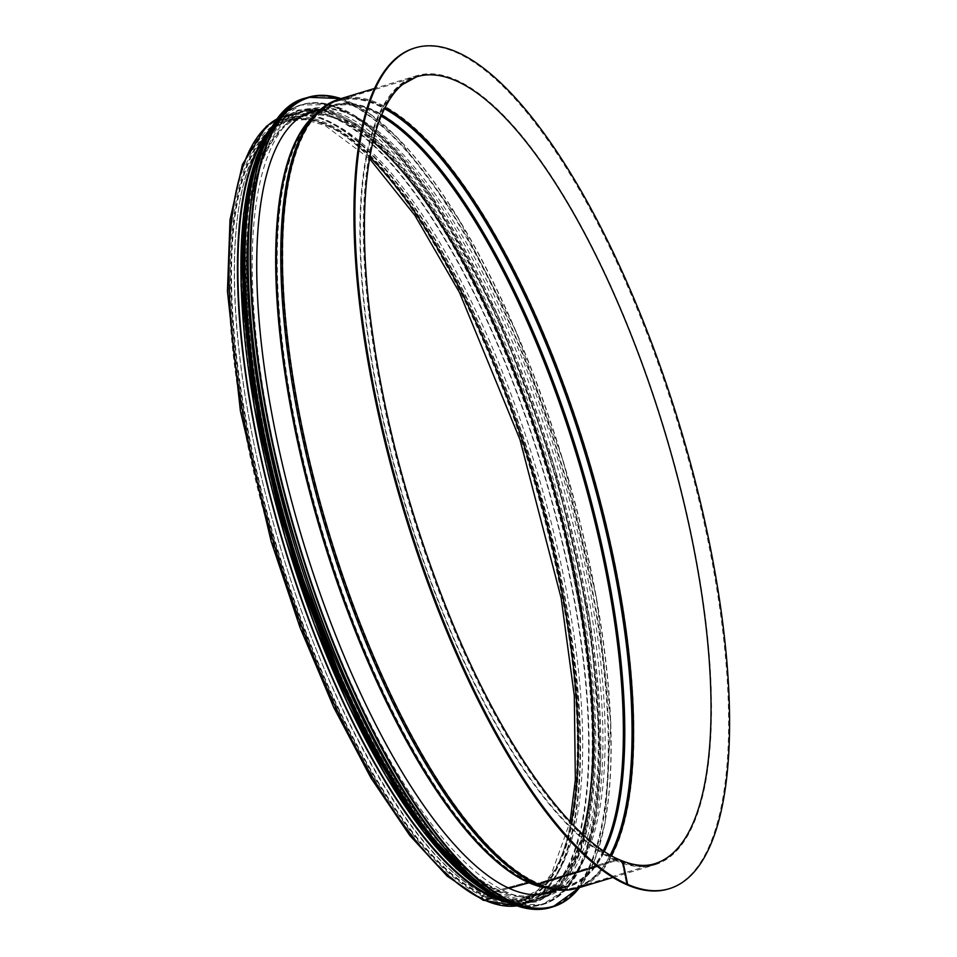 <?xml version="1.0" encoding="UTF-8"?>
<svg xmlns="http://www.w3.org/2000/svg" width="957" height="957" viewBox="0 0 957 957"><rect width="100%" height="100%" fill="white"/><g stroke="black" fill="none" stroke-linecap="round" stroke-linejoin="round"><path stroke-width="0.72" stroke-dasharray="4.79 3.59" d="M571.233 822.876A406.115 133.071 -106.8 0 1 522.355 898.587A406.115 133.071 -106.8 0 1 483.763 894.628A3.003 2.727 113.6 0 0 483.141 900.202A3.003 2.727 113.6 0 1 483.763 894.628L498.705 890.106A2.07 1.878 113.6 0 1 498.753 890.094L528.898 881.804A3.098 2.823 113.6 0 1 530.202 881.768L536.71 883.239A3.098 2.823 -66.4 0 0 538.085 883.179L615.65 859.721A7.237 6.579 113.6 0 1 619.957 859.948A7.237 6.579 113.6 0 0 615.65 859.721A411.079 134.698 -106.8 0 1 391.808 455.472A411.079 134.698 -106.8 0 1 416.69 76.787L339.125 100.246A411.079 134.698 -106.8 0 1 385.061 107.603M613.006 877.425L655.019 864.721C644.815 867.927 632.984 866.647 619.538 860.893A6.197 5.646 -66.4 0 1 622.66 864.877L626.727 884.651L622.66 864.877A6.197 5.646 -66.4 0 0 615.853 860.702L597.264 866.324L615.853 860.702A412.108 135.033 -106.8 0 1 391.449 455.436A412.108 135.033 -106.8 0 1 416.391 75.794A412.108 135.033 -106.8 0 1 664.959 431.164A412.108 135.033 -106.8 0 1 655.019 864.721A412.108 135.033 -106.8 0 1 615.853 860.702A6.197 5.646 -66.4 0 1 619.538 860.893C567.238 839.552 496.432 738.397 444.861 606.894C405.122 505.499 379.498 405.409 368.002 306.635C362.918 260.268 361.997 219.38 365.251 183.971C367.799 156.888 372.632 134.518 379.75 116.862C385.838 101.921 393.112 90.963 401.569 83.965L416.391 75.794L374.378 88.499M483.548 899.257A1.962 1.782 -66.4 0 1 483.955 895.596A407.156 133.418 -106.8 0 1 262.254 495.224A407.156 133.418 -106.8 0 1 286.897 120.139A407.156 133.418 -106.8 0 1 532.475 471.239A407.156 133.418 -106.8 0 1 522.654 899.58A407.156 133.418 -106.8 0 1 483.955 895.596L498.896 891.087A407.156 133.418 -106.8 0 1 277.195 490.702A407.156 133.418 -106.8 0 1 301.838 115.63A407.156 133.418 -106.8 0 1 547.416 466.717A407.156 133.418 -106.8 0 1 537.595 895.058A407.156 133.418 -106.8 0 1 498.896 891.087A407.156 133.418 -106.8 0 1 277.65 492.388A407.156 133.418 -106.8 0 1 300.761 115.964A407.156 133.418 -106.8 0 1 547.44 466.705A407.156 133.418 -106.8 0 1 536.518 895.369A407.156 133.418 -106.8 0 1 498.92 891.075A1.029 0.945 -66.4 0 0 498.896 891.087L509.076 888.287L498.92 891.075A1.029 0.945 -66.4 0 0 498.896 891.087L483.955 895.596A1.962 1.782 -66.4 0 0 483.56 899.257A1.962 1.782 -66.4 0 0 484.721 899.317L493.226 896.745L484.721 899.317A411.079 134.698 -106.8 0 1 260.878 495.08A411.079 134.698 -106.8 0 1 285.76 116.383A411.079 134.698 -106.8 0 1 533.707 470.868A411.079 134.698 -106.8 0 1 523.79 903.336A411.079 134.698 -106.8 0 1 484.721 899.317A411.079 134.698 -106.8 0 1 260.878 495.08A411.079 134.698 -106.8 0 1 285.76 116.383A411.079 134.698 -106.8 0 1 533.707 470.868A411.079 134.698 -106.8 0 1 523.79 903.336A411.079 134.698 -106.8 0 1 484.721 899.317A1.962 1.782 -66.4 0 1 483.548 899.257C460.437 888.981 436.117 867.509 410.577 834.839C358.648 768.782 306.407 657.914 272.207 541.303C209.667 334.376 214.224 133.334 285.76 116.383L294.266 113.811A411.079 134.698 -106.8 0 1 542.212 468.284A411.079 134.698 -106.8 0 1 532.295 900.764A411.079 134.698 -106.8 0 1 499.183 899.09M582.394 833.894A406.115 133.071 -106.8 0 1 537.296 894.065A406.115 133.071 -106.8 0 1 498.705 890.106A406.115 133.071 -106.8 0 1 277.554 490.738A406.115 133.071 -106.8 0 1 302.137 116.61L287.196 121.132A406.115 133.071 -106.8 0 0 262.613 495.259A406.115 133.071 -106.8 0 0 483.752 894.628L498.693 890.106A2.07 1.878 113.6 0 1 498.741 890.094L528.886 881.804A3.098 2.823 113.6 0 1 530.202 881.768L536.698 883.239A3.098 2.823 -66.4 0 0 538.085 883.179L615.65 859.721A411.079 134.698 -106.8 0 0 654.72 863.728L577.155 887.199A411.079 134.698 -106.8 0 1 538.085 883.179A411.079 134.698 -106.8 0 1 314.243 478.943A411.079 134.698 -106.8 0 1 339.125 100.246C330.655 102.83 323.047 107.686 316.288 114.816A410.72 134.578 -106.8 0 1 384.511 108.703M267.625 133.561A411.079 134.698 -106.8 0 1 294.266 113.811M271.573 127.437A412.108 135.033 -106.8 0 1 293.966 112.83A412.108 135.033 -106.8 0 1 542.535 468.188A412.108 135.033 -106.8 0 1 532.594 901.757A412.108 135.033 -106.8 0 1 505.858 901.996M414.154 48.185A439.191 143.909 -106.8 0 1 679.051 426.894A439.191 143.909 -106.8 0 1 668.464 888.945M487.938 895.644A408.4 133.824 -106.8 0 1 265.556 494.039A408.4 133.824 -106.8 0 1 290.27 117.831A408.4 133.824 -106.8 0 1 536.602 469.983A408.4 133.824 -106.8 0 1 526.757 899.628A408.4 133.824 -106.8 0 1 487.938 895.644M313.824 115.917A407.981 133.681 -106.8 0 1 330.5 106.107L320.463 109.433A408.4 133.824 -106.8 0 1 559.032 463.2A408.4 133.824 -106.8 0 1 556.519 889.89M507.521 892.426A411.079 134.698 -106.8 0 1 283.679 488.178A411.079 134.698 -106.8 0 1 308.561 109.493A411.079 134.698 -106.8 0 1 556.507 463.966A411.079 134.698 -106.8 0 1 546.591 896.434A411.079 134.698 -106.8 0 1 507.521 892.426M247.983 241.977A411.079 134.698 -106.8 0 1 303.883 110.904A411.079 134.698 -106.8 0 1 551.842 465.377A411.079 134.698 -106.8 0 1 541.925 897.845A411.079 134.698 -106.8 0 1 502.856 893.838A411.079 134.698 -106.8 0 1 422.731 819.706M500.415 894.568A411.079 134.698 -106.8 0 1 276.585 490.331A411.079 134.698 -106.8 0 1 301.455 111.634A411.079 134.698 -106.8 0 1 549.402 466.119A411.079 134.698 -106.8 0 1 539.497 898.587A411.079 134.698 -106.8 0 1 500.415 894.568M249.717 360.454A411.079 134.698 -106.8 0 1 299.78 112.148A411.079 134.698 -106.8 0 1 547.727 466.621A411.079 134.698 -106.8 0 1 537.81 899.09A411.079 134.698 -106.8 0 1 498.741 895.082A411.079 134.698 -106.8 0 1 358.504 720.131M496.874 895.644A411.079 134.698 -106.8 0 1 273.032 491.408A411.079 134.698 -106.8 0 1 297.902 112.711A411.079 134.698 -106.8 0 1 545.861 467.183A411.079 134.698 -106.8 0 1 535.944 899.664A411.079 134.698 -106.8 0 1 496.874 895.644M338.826 99.253A412.108 135.033 -106.8 0 1 587.395 454.623A412.108 135.033 -106.8 0 1 577.454 888.18M315.547 114.098A411.63 134.877 -106.8 0 1 585.493 455.197A411.63 134.877 -106.8 0 1 549.844 888.73M556.531 889.89L566.735 887.091A407.981 133.681 -106.8 0 0 577.681 457.566A407.981 133.681 -106.8 0 0 330.5 106.107L310.869 119.027A408.22 133.765 -106.8 0 1 578.59 457.29A408.22 133.765 -106.8 0 1 543.241 887.223L566.735 887.091A407.981 133.681 -106.8 0 1 547.404 888.168M278.738 118.046A412.108 135.033 -106.8 0 1 285.461 115.402A412.108 135.033 -106.8 0 1 534.03 470.76A412.108 135.033 -106.8 0 1 524.089 904.329A412.108 135.033 -106.8 0 1 517.031 905.848M369.569 158.671L324.806 125.355L304.9 119.637L287.196 121.132A406.115 133.071 -106.8 0 1 369.845 157.056M498.741 890.094A406.127 133.071 -106.8 0 1 278.032 492.412A406.127 133.071 -106.8 0 1 301.084 116.945L302.137 116.61A406.115 133.071 -106.8 0 1 373.027 141.708M528.886 881.804A406.952 133.346 -106.8 0 1 307.735 483.309A406.952 133.346 -106.8 0 1 330.835 107.088L301.084 116.945A406.127 133.071 -106.8 0 1 373.039 141.66M582.43 833.918A406.127 133.071 -106.8 0 1 536.243 894.376A406.127 133.071 -106.8 0 1 498.753 890.094M604.369 851.359A407.311 133.466 -106.8 0 1 543.468 886.218A407.311 133.466 -106.8 0 1 530.202 881.768A407.311 133.466 -106.8 0 1 318.191 517.378A407.311 133.466 -106.8 0 1 311.623 119.733L330.835 107.088A406.952 133.346 -106.8 0 1 381.161 116.12M603.353 850.677A406.952 133.346 -106.8 0 1 566.46 886.098A406.952 133.346 -106.8 0 1 528.898 881.804M610.243 854.996A410.72 134.578 -106.8 0 1 550.084 887.725A410.72 134.578 -106.8 0 1 536.71 883.239A410.72 134.578 -106.8 0 1 322.916 515.787A410.72 134.578 -106.8 0 1 316.288 114.816L311.623 119.733A407.311 133.466 -106.8 0 1 381.628 114.996M611.32 855.606A411.079 134.698 -106.8 0 1 577.155 887.199C568.673 889.735 559.642 889.914 550.084 887.725L543.468 886.218L566.46 886.098L522.355 898.587L537.93 890.01L551.328 874.219L570.109 821.692M484.194 896.781A408.4 133.824 -106.8 0 1 230.685 257.648A408.4 133.824 -106.8 0 1 499.446 375.156A408.4 133.824 -106.8 0 1 484.194 896.781M340.752 98.667A422.444 138.43 -106.8 0 1 563.434 461.872A422.444 138.43 -106.8 0 1 579.392 887.594M340.967 98.607A422.862 138.562 -106.8 0 1 563.195 461.944A422.862 138.562 -106.8 0 1 579.595 887.534M306.061 97.937A422.862 138.562 -106.8 0 1 561.125 462.566A422.862 138.562 -106.8 0 1 550.921 907.439M269.132 133.908A422.468 138.43 -106.8 0 1 556.795 450.292A422.468 138.43 -106.8 0 1 510.284 903.049A422.468 138.43 -106.8 0 1 500.248 897.977M268.08 135.798A417.276 136.731 -106.8 0 1 551.591 457.637A417.276 136.731 -106.8 0 1 504.052 899.712A417.276 136.731 -106.8 0 1 498.322 896.972M271.92 128.417A417.695 136.863 -106.8 0 1 301.599 104.684A417.695 136.863 -106.8 0 1 553.541 464.863A417.695 136.863 -106.8 0 1 543.468 904.293A417.695 136.863 -106.8 0 1 505.607 900.992M275.999 121.826A417.695 136.863 -106.8 0 1 300.45 105.031A417.695 136.863 -106.8 0 1 552.38 465.21A417.695 136.863 -106.8 0 1 542.308 904.64A417.695 136.863 -106.8 0 1 512.653 904.209M265.149 138.239A417.324 136.743 -106.8 0 1 548.983 455.867A417.324 136.743 -106.8 0 1 502.162 900.322A417.324 136.743 -106.8 0 1 494.53 896.577M243.162 244.43A412.527 135.176 -106.8 0 1 515.99 373.529A412.527 135.176 -106.8 0 1 499.016 896.446A412.527 135.176 -106.8 0 1 417.312 820.281M258.581 152.677A412.527 135.176 -106.8 0 1 540.167 447.314A412.527 135.176 -106.8 0 1 497.15 897.02A412.527 135.176 -106.8 0 1 481.06 888.192M303.297 115.127L286.897 120.139C302.986 115.259 321.636 120.044 342.845 134.494C383.661 163.563 424.573 219.548 465.58 302.448C507.94 390.336 539.365 484.828 559.857 585.923C593.986 752.106 576.473 886.876 522.654 899.58L539.09 894.663M532.295 900.764L523.79 903.336C511.505 906.985 498.095 905.621 483.56 899.257M293.966 112.83L278.774 117.986M532.594 901.757L517.091 905.872M486.898 894.317C419.764 867.796 328.323 713.312 278.176 539.545C232.73 387.992 221.462 233.364 250.291 163.791C270.125 115.701 301.587 105.976 344.664 134.614C426.643 186.914 529.556 403.866 563.805 598.065C602.228 796.224 564.343 933.769 486.898 894.317M312.7 111.048L290.27 117.831M549.186 892.845L526.757 899.628M579.703 887.498L594.704 860.319L605.051 823.056L610.829 722.726L596.426 597.658L563.47 461.872L515.632 330.572L458.295 218.471L397.885 138.167L368.624 112.89L341.075 98.571M308.561 109.493L303.883 110.904M546.591 896.434L541.925 897.845M513.143 904.401L542.308 904.64L566.855 888.79L584.607 858.537L596.091 814.718L600.912 759.009L590.098 620.758L553.804 464.791L497.568 314.853L429.944 193.769L395.05 150.07L361.208 119.972L329.663 104.624L300.45 105.031L276.298 121.395M301.455 111.634L299.78 112.148M539.497 898.587L537.81 899.09M261.261 146.074L279.623 120.654L298.094 110.067L319.279 108.608L359.198 126.396L415.051 183.72L471.155 274.192L520.656 385.444L560.144 508.478L589.596 659.899L594.74 728.205L593.149 788.03L580.277 851.886L555.766 891.446L537.308 901.841L518.359 903.432L497.676 897.678L486.946 892.199M297.902 112.711L285.76 116.383M535.944 899.664L523.79 903.336"/><path stroke-width="1.44" d="M669.398 888.658L668.464 888.945A439.191 143.909 -106.8 0 1 626.727 884.651L627.66 884.376L623.593 864.59A7.237 6.579 113.6 0 0 619.957 859.948L619.957 859.948A7.237 6.579 113.6 0 1 623.593 864.59L627.66 884.376L626.715 884.651A439.191 143.909 -106.8 0 1 387.573 452.769A439.191 143.909 -106.8 0 1 414.154 48.185L415.087 47.898A439.191 143.909 -106.8 0 1 679.996 426.619A439.191 143.909 -106.8 0 1 669.398 888.658A439.191 143.909 -106.8 0 1 627.66 884.376A439.191 143.909 -106.8 0 1 388.506 452.482A439.191 143.909 -106.8 0 1 415.087 47.898M613.006 877.425L577.454 888.18A412.108 135.033 -106.8 0 1 538.289 884.16L597.264 866.324L538.289 884.16A4.139 3.756 113.6 0 1 536.446 884.232L529.951 882.761A2.07 1.878 -66.4 0 0 529.065 882.785L509.076 888.287L529.065 882.785A407.981 133.681 -106.8 0 1 314.781 511.002A407.981 133.681 -106.8 0 1 313.824 115.917M499.183 899.09A411.079 134.698 -106.8 0 1 493.226 896.745L493.429 897.726L484.924 900.298A3.003 2.727 113.6 0 1 483.141 900.202L517.091 905.872M505.858 901.996A412.108 135.033 -106.8 0 1 493.429 897.726L484.924 900.298A3.003 2.727 113.6 0 1 483.141 900.202L447.302 876.229L409.763 835.473L370.981 778.017L333.802 707.522L299.996 627.421L271.214 541.59L240.398 411.02L227.443 291.347L230.015 219.811L242.444 164.46L266.381 126.324L278.774 117.986M374.378 88.499L338.826 99.253A412.108 135.033 -106.8 0 0 313.884 478.895A412.108 135.033 -106.8 0 0 538.289 884.16A4.139 3.756 113.6 0 1 536.446 884.232L529.939 882.761A2.07 1.878 -66.4 0 0 529.065 882.785A407.981 133.681 -106.8 0 0 547.404 888.168M271.573 127.437A412.108 135.033 -106.8 0 0 279.288 530.345A412.108 135.033 -106.8 0 0 493.429 897.726L493.226 896.745A411.079 134.698 -106.8 0 1 282.088 538.707A411.079 134.698 -106.8 0 1 267.625 133.561M556.519 889.89A408.4 133.824 -106.8 0 1 549.186 892.845A408.4 133.824 -106.8 0 1 510.368 888.862A408.4 133.824 -106.8 0 1 287.985 487.257A408.4 133.824 -106.8 0 1 312.7 111.048A408.4 133.824 -106.8 0 1 320.451 109.445L303.297 115.127M422.731 819.706A411.079 134.698 -106.8 0 1 247.983 241.977M358.504 720.131A411.079 134.698 -106.8 0 1 249.717 360.454M315.547 114.098L310.869 119.027A408.22 133.765 -106.8 0 0 317.461 517.558A408.22 133.765 -106.8 0 0 529.939 882.761A408.22 133.765 -106.8 0 0 543.241 887.223L549.844 888.73A411.63 134.877 -106.8 0 1 536.446 884.232A411.63 134.877 -106.8 0 1 322.174 515.967A411.63 134.877 -106.8 0 1 315.547 114.098C322.401 106.861 330.165 101.909 338.826 99.253M517.031 905.848A412.108 135.033 -106.8 0 1 484.924 900.298A412.108 135.033 -106.8 0 1 263.259 505.619A412.108 135.033 -106.8 0 1 278.738 118.046M369.845 157.056A406.115 133.071 -106.8 0 1 571.233 822.876M373.027 141.708A406.115 133.071 -106.8 0 1 547.093 466.813A406.115 133.071 -106.8 0 1 582.394 833.894M373.039 141.66A406.127 133.071 -106.8 0 1 547.141 466.801A406.127 133.071 -106.8 0 1 582.43 833.918M381.161 116.12A406.952 133.346 -106.8 0 1 577.382 457.649A406.952 133.346 -106.8 0 1 603.353 850.677M381.628 114.996A407.311 133.466 -106.8 0 1 578.734 457.243A407.311 133.466 -106.8 0 1 604.369 851.359M384.511 108.703A410.72 134.578 -106.8 0 1 585.648 455.149A410.72 134.578 -106.8 0 1 610.243 854.996M385.061 107.603A411.079 134.698 -106.8 0 1 587.072 454.719A411.079 134.698 -106.8 0 1 611.32 855.606M416.69 76.787A411.079 134.698 -106.8 0 1 664.637 431.26A411.079 134.698 -106.8 0 1 654.72 863.728C644.815 866.875 633.223 865.607 619.957 859.948C568.159 838.894 497.281 737.847 445.83 606.511C406.115 505.2 380.515 405.206 369.031 306.527C363.959 260.208 363.038 219.392 366.28 184.067C368.888 156.458 373.852 133.801 381.161 116.108C387.214 101.681 394.344 91.154 402.55 84.503L416.69 76.787M579.392 887.594A422.444 138.43 -106.8 0 1 513.096 902.176A422.444 138.43 -106.8 0 1 272.566 441.943A422.444 138.43 -106.8 0 1 340.752 98.667M579.595 887.534A422.862 138.562 -106.8 0 1 553.002 906.805A422.862 138.562 -106.8 0 1 512.808 902.678A422.862 138.562 -106.8 0 1 282.554 486.85A422.862 138.562 -106.8 0 1 308.142 97.303A422.862 138.562 -106.8 0 1 340.967 98.607M579.703 887.498L553.002 906.805L550.921 907.439A422.862 138.562 -106.8 0 1 510.727 903.312A422.862 138.562 -106.8 0 1 280.473 487.484A422.862 138.562 -106.8 0 1 306.061 97.937L308.142 97.303L341.075 98.571M500.248 897.977A422.468 138.43 -106.8 0 1 295.617 542.882A422.468 138.43 -106.8 0 1 269.132 133.908M498.322 896.972A417.276 136.731 -106.8 0 1 292.029 543.959A417.276 136.731 -106.8 0 1 268.08 135.798M505.607 900.992A417.695 136.863 -106.8 0 1 503.765 900.214A417.695 136.863 -106.8 0 1 290.82 541.794A417.695 136.863 -106.8 0 1 271.92 128.417M512.653 904.209A417.695 136.863 -106.8 0 1 502.604 900.561A417.695 136.863 -106.8 0 1 286.55 531.578A417.695 136.863 -106.8 0 1 275.999 121.826M494.53 896.577A417.324 136.743 -106.8 0 1 290.115 544.545A417.324 136.743 -106.8 0 1 265.149 138.239M417.312 820.281A412.527 135.176 -106.8 0 1 243.162 244.43M481.06 888.192A412.527 135.176 -106.8 0 1 287.543 545.323A412.527 135.176 -106.8 0 1 258.581 152.677M549.844 888.73C559.57 890.955 568.781 890.776 577.454 888.18M539.09 894.663L556.531 889.89M369.569 158.671L414.895 215.409L459.504 292.543L519.95 439.538L561.161 598.173L574.308 695.679L575.348 780.027L570.109 821.692M550.921 907.439C538.695 911.1 525.214 909.724 510.488 903.3C484.709 891.816 457.398 866.647 428.569 827.793C379.379 761.605 330.572 657.579 296.969 547.38C228.484 330.344 232.551 114.074 306.061 97.937M513.143 904.401L502.365 900.549L479.194 886.84L423.173 828.284L386.437 772.323L351.183 704.914L291.048 547.643L257.9 412.347L243.353 287.59L245.435 212.167L258.019 154.185L276.298 121.395M486.946 892.199L456.31 868.585L424.453 833.009L385.48 775.254L348.085 704.352L314.063 623.725L285.09 537.344L254.084 405.924L241.032 285.545L243.616 213.71L256.033 158.336L261.261 146.074"/></g></svg>
